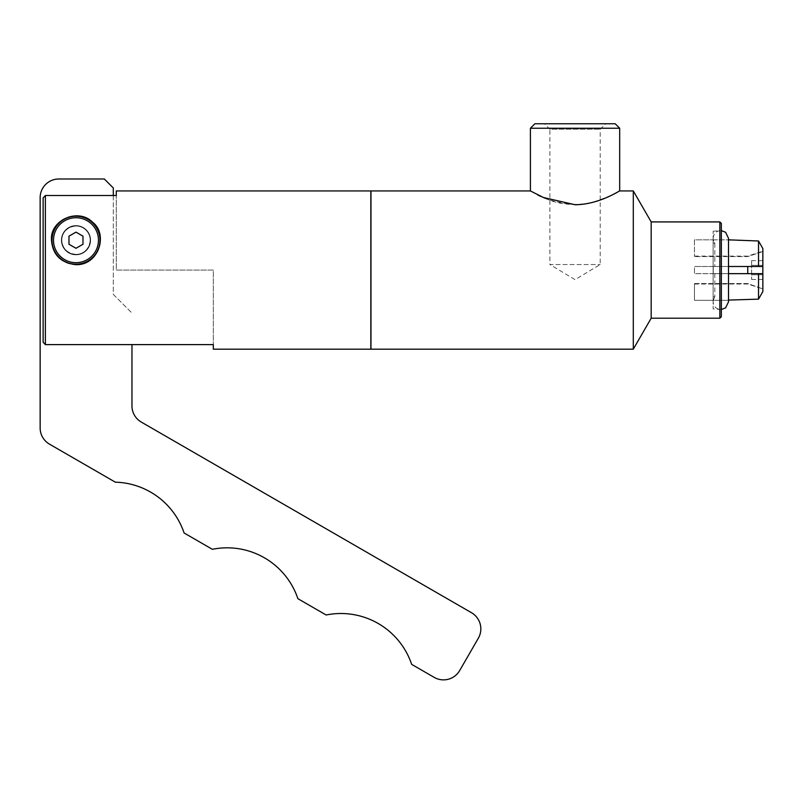 <?xml version="1.0" encoding="UTF-8"?>
<svg xmlns="http://www.w3.org/2000/svg" width="803" height="803" viewBox="0 0 803 803"><rect width="100%" height="100%" fill="white"/><g stroke="black" fill="none" stroke-linecap="round" stroke-linejoin="round"><path stroke-width="0.6" stroke-dasharray="4.01 3.01" d="M61.801 240.207A14.183 14.183 0 0 1 83.07 227.922A14.183 14.183 0 0 1 83.07 252.493A14.183 14.183 0 0 1 61.801 240.207A14.183 14.183 0 0 0 83.07 252.493A14.183 14.183 0 0 0 83.07 227.922A14.183 14.183 0 0 0 61.801 240.207C62.453 248.619 67.181 253.346 75.984 254.39C89.153 254.692 94.704 237.166 85.77 229.949C77.289 221.016 60.717 228.835 61.801 240.207A14.183 14.183 0 0 0 83.07 252.493A14.183 14.183 0 0 0 83.07 227.922A14.183 14.183 0 0 0 61.801 240.207M213.327 349.185L213.327 344.617L45.38 344.617L43.131 342.239L43.131 197.889L45.38 195.51L116.284 195.51L116.284 270.069L213.327 270.069L213.327 344.617L213.327 270.069L116.284 270.069L116.284 190.943M370.825 349.185L370.825 190.943M45.38 344.617L45.38 195.51M51.492 240.207A24.481 24.481 0 0 0 98.649 249.452A24.481 24.481 0 0 0 59.201 222.381A24.481 24.481 0 0 0 51.492 240.207M99.953 240.207A23.97 23.97 0 0 1 63.989 260.965A23.97 23.97 0 0 1 63.989 219.45A23.97 23.97 0 0 1 99.953 240.207M75.984 248.288L82.98 244.253L82.98 236.172L75.984 232.127L68.978 236.172L68.978 244.253L75.984 248.288M43.131 342.239L43.131 197.889L43.131 342.239M370.825 196.765L370.825 343.363L370.825 196.765M370.966 196.765L370.966 343.363L370.966 196.765M370.966 349.185L370.966 190.943M633.296 349.185L633.296 190.943M575.048 204.735C555.636 202.597 541.915 198.632 533.885 192.85L543.48 197.508C557.543 204.554 573.814 206.22 592.313 202.497C609.507 196.374 618.631 192.519 619.685 190.943M619.685 128.239L530.412 128.239M615.208 123.762L534.888 123.762M544.444 123.762L605.653 123.762L544.444 123.762L549.894 129.213L600.202 129.213L549.894 129.213L549.894 264.538L600.202 264.538L549.894 264.538L575.048 279.655L600.202 264.538L600.202 129.213L605.653 123.762M651.183 318.209L651.183 221.919M719.859 318.209L719.859 221.919M721.345 316.713L721.345 223.415M721.345 230.531L721.345 309.597L721.345 230.531L720.161 230.642L721.345 230.622M721.345 309.597L713.134 308.884L713.134 231.254L713.134 308.884M713.134 270.069L713.134 238.3L713.134 270.069M713.134 273.652L713.134 239.836L713.134 300.292L713.134 273.652L694.475 273.652L694.475 266.486L762.83 266.486L762.85 265.351L751.638 265.351L751.638 279.494L751.638 260.634L751.638 265.351L762.85 265.351L762.83 260.634L762.83 273.652L762.83 266.486L694.475 266.486L694.475 273.652L747.754 273.652L694.475 273.652L694.475 266.486L694.475 273.652L713.134 273.652M762.83 277.426L762.85 274.777L751.638 274.777L762.85 274.777L762.85 273.652L762.85 291.569L762.85 277.426M728.512 300.292L713.255 300.292L714.811 296.809L713.134 296.809L714.811 296.809L713.255 300.292L728.512 300.292L728.512 273.652L713.255 273.652L714.811 273.652L713.255 273.652L713.255 266.486L714.811 266.486L713.255 266.486L713.255 273.652L762.85 273.652L747.754 273.652L762.83 273.652L762.83 266.486L713.255 266.486L728.512 266.486L728.512 273.652L728.512 239.836L713.255 239.836L714.811 243.319L713.134 243.319L714.811 243.319L713.255 239.836L728.512 239.836M713.134 300.292L694.475 300.292L694.475 283.559L694.475 300.292L713.134 300.292M694.475 283.559L747.754 283.559L762.83 288.919L747.754 283.559L694.475 283.559M762.83 279.494L751.638 279.494M751.638 260.634L762.83 260.634M762.83 262.711L762.85 248.569L762.83 262.711M713.134 266.486L694.475 266.486L713.134 266.486M762.83 251.55L747.754 256.579L694.475 256.579L747.754 256.579L762.83 251.55M694.475 239.836L694.475 256.579L694.475 239.836L713.134 239.836L694.475 239.836M747.754 273.652L747.754 266.486M728.512 266.486L728.512 240.047L758.524 240.99L762.85 248.569L762.85 266.486M762.85 273.652L762.85 291.569L758.524 299.138L728.512 300.081M714.811 243.319L714.811 266.486L714.811 243.319M714.811 273.652L714.811 296.809L714.811 273.652M758.524 266.486L758.524 240.99M758.524 299.138L758.524 273.652M728.512 238.601L728.512 301.526M90.609 240.207A14.635 14.635 0 0 1 68.667 252.875A14.635 14.635 0 0 1 68.667 227.54A14.635 14.635 0 0 1 90.609 240.207A14.635 14.635 0 0 0 68.667 227.54A14.635 14.635 0 0 0 68.667 252.875A14.635 14.635 0 0 0 90.609 240.207M113.303 195.51L113.303 294.4L131.963 313.06L113.303 294.4L113.303 187.962L104.34 178.999L58.81 178.999A18.66 18.66 0 0 0 40.15 197.658L40.15 427.989A18.66 18.66 0 0 0 49.485 444.149L115.331 482.171A74.639 74.639 0 0 1 184.108 532.991L212.363 549.302A74.639 74.639 0 0 1 297.883 598.677L326.138 614.988A74.639 74.639 0 0 1 411.658 664.362L434.182 677.371A18.66 18.66 0 0 0 459.677 670.545L478.337 638.224A18.66 18.66 0 0 0 471.512 612.729L141.288 422.077A18.66 18.66 0 0 1 131.963 405.916L131.963 344.617M713.134 231.254L720.161 230.642C715.844 231.384 713.506 233.934 713.134 238.3L713.295 239.836M694.475 284.021L747.754 284.021L762.83 288.919M694.475 256.107L747.754 256.107L762.83 251.209M713.295 300.292L713.134 301.838C713.506 306.194 715.844 308.753 720.161 309.496L721.345 309.506"/><path stroke-width="1.2" d="M116.284 190.943L116.284 195.51L45.38 195.51L45.38 344.617L213.327 344.617L213.327 349.185L370.825 349.185L370.825 190.943L116.284 190.943M75.984 264.689C60.837 262.912 52.677 254.752 51.492 240.207C49.615 220.474 78.082 207.284 92.757 222.381C108.064 233.874 99.211 265.301 75.984 264.689M99.953 240.207A23.97 23.97 0 0 0 63.989 219.45A23.97 23.97 0 0 0 63.989 260.965A23.97 23.97 0 0 0 99.953 240.207M98.458 240.207A22.484 22.484 0 0 1 64.742 259.68A22.484 22.484 0 0 1 64.742 220.745A22.484 22.484 0 0 1 98.458 240.207M82.98 244.253L75.984 248.288L68.978 244.253L68.978 236.172L75.984 232.127L82.98 236.172L82.98 244.253M45.38 195.51L43.131 197.889L43.131 342.239L45.38 344.617M530.412 190.943L370.966 190.943L370.966 349.185L633.296 349.185L633.296 190.943L619.685 190.943C619.876 190.391 599.279 204.624 575.048 204.735L543.541 197.538L530.412 190.943L530.412 128.239L619.685 128.239L619.685 190.943M530.412 128.239L534.888 123.762L615.208 123.762L619.685 128.239M633.296 190.943L651.183 221.919L651.183 318.209L633.296 349.185M651.183 221.919L719.859 221.919L719.859 318.209L651.183 318.209M719.859 221.919L721.345 223.415L721.345 316.713L719.859 318.209M758.524 299.138L762.85 291.569L762.85 273.652L728.512 273.652L728.512 300.081L758.524 299.138L758.524 273.652M728.512 266.486L762.85 266.486L762.83 273.652M728.512 239.836L758.524 240.99L762.85 248.569L762.85 266.486M747.754 266.486L747.754 273.652M758.524 240.99L758.524 266.486M131.963 344.617L131.963 405.916A18.66 18.66 0 0 0 141.288 422.077L471.512 612.729A18.66 18.66 0 0 1 478.337 638.224L459.677 670.545A18.66 18.66 0 0 1 434.182 677.371L411.658 664.362A74.639 74.639 0 0 0 326.138 614.988L297.883 598.677A74.639 74.639 0 0 0 212.363 549.302L184.108 532.991A74.639 74.639 0 0 0 115.331 482.171L49.485 444.149A18.66 18.66 0 0 1 40.15 427.989L40.15 197.658A18.66 18.66 0 0 1 58.81 178.999L104.34 178.999L113.303 187.962L113.303 195.51M721.345 230.622L725.601 232.278L728.512 238.3L728.512 301.838L725.601 307.86L721.345 309.506"/></g></svg>
